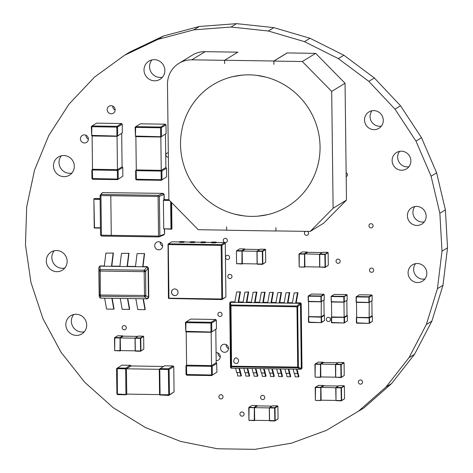 <?xml version="1.0" encoding="UTF-8"?>
<svg xmlns="http://www.w3.org/2000/svg" width="473" height="473" viewBox="0 0 473 473"><rect width="100%" height="100%" fill="white"/><g stroke="black" fill="none" stroke-linecap="round" stroke-linejoin="round"><path stroke-width="0.71" d="M124.47 55.311L157.947 39.383L193.847 29.852L231.031 27.032L236.571 23.65L273.832 27.623L309.986 38.266L343.859 55.229L374.368 77.98L400.53 105.775L421.508 137.726L436.626 172.811L445.395 209.894L447.535 247.793L442.976 285.278L431.867 321.149L414.561 354.259L391.62 383.538L363.778 408.039L326.4 430.371L291.569 443.148L254.876 449.35L217.503 448.771L180.645 441.439L145.489 427.58L113.171 407.643L84.72 382.267L61.052 352.267L42.937 318.613L30.946 282.387L25.465 244.742L26.683 206.902L34.547 170.073L48.808 135.444L69.011 104.125L94.505 77.123L124.47 55.311L130.004 51.929L163.481 36.001L199.387 26.476L236.571 23.65M231.031 27.032L268.297 31.005L273.832 27.623M268.297 31.005L304.452 41.642L309.986 38.266M304.452 41.642L338.325 58.611L343.859 55.229M338.325 58.611L368.834 81.356L374.368 77.98M368.834 81.356L394.996 109.157L400.53 105.775M394.996 109.157L415.974 141.108L421.508 137.726M415.974 141.108L431.092 176.193L436.626 172.811M431.092 176.193L439.86 213.276L445.395 209.894M439.86 213.276L441.995 251.169L447.535 247.793M441.995 251.169L437.442 288.66L442.976 285.278M437.442 288.66L426.333 324.531L431.867 321.149M426.333 324.531L409.027 357.641L414.561 354.259M409.027 357.641L386.086 386.914L391.62 383.538M386.086 386.914L358.244 411.421M157.947 39.383L163.481 36.001M193.847 29.852L199.387 26.476M56.855 271.679A10.66 10.335 58.6 0 1 46.726 263.828A10.66 10.335 58.6 0 1 51.167 252.014A10.66 10.335 58.6 0 1 65.546 255.722A10.66 10.335 58.6 0 1 62.282 270.207A10.66 10.335 58.6 0 1 56.855 271.679M64.026 176.66A10.66 10.335 58.6 0 1 53.904 168.808A10.66 10.335 58.6 0 1 58.345 156.995A10.66 10.335 58.6 0 1 72.718 160.702A10.66 10.335 58.6 0 1 69.454 175.187A10.66 10.335 58.6 0 1 64.026 176.66M76.389 335.404A10.66 10.335 58.6 0 1 66.261 327.547A10.66 10.335 58.6 0 1 70.702 315.733A10.66 10.335 58.6 0 1 85.081 319.446A10.66 10.335 58.6 0 1 81.817 333.932A10.66 10.335 58.6 0 1 76.389 335.404M154.57 80.812A10.66 10.335 58.6 0 1 144.442 72.96A10.66 10.335 58.6 0 1 148.883 61.147A10.66 10.335 58.6 0 1 163.262 64.854A10.66 10.335 58.6 0 1 159.998 79.34A10.66 10.335 58.6 0 1 154.57 80.812M416.879 225.444A9.596 9.3 58.6 0 1 407.767 218.372A9.596 9.3 58.6 0 1 411.764 207.742A9.596 9.3 58.6 0 1 424.701 211.082A9.596 9.3 58.6 0 1 421.768 224.119A9.596 9.3 58.6 0 1 416.879 225.444M417.576 282.535A9.596 9.3 58.6 0 1 408.465 275.463A9.596 9.3 58.6 0 1 412.462 264.833A9.596 9.3 58.6 0 1 425.398 268.173A9.596 9.3 58.6 0 1 422.46 281.204A9.596 9.3 58.6 0 1 417.576 282.535M374.025 129.655A9.596 9.3 58.6 0 1 364.908 122.584A9.596 9.3 58.6 0 1 368.905 111.947A9.596 9.3 58.6 0 1 381.847 115.288A9.596 9.3 58.6 0 1 378.908 128.325A9.596 9.3 58.6 0 1 374.025 129.655M401.618 170.245A9.596 9.3 58.6 0 1 392.501 163.173A9.596 9.3 58.6 0 1 396.498 152.543A9.596 9.3 58.6 0 1 409.441 155.883A9.596 9.3 58.6 0 1 406.502 168.92A9.596 9.3 58.6 0 1 401.618 170.245M307.444 231.398A2.134 2.069 58.6 0 1 306.534 235.371A2.134 2.069 58.6 0 1 305.517 231.362M225.331 242.572A2.134 2.069 58.6 0 1 224.19 238.64A2.134 2.069 58.6 0 1 227.07 239.379A2.134 2.069 58.6 0 1 225.331 242.572M158.721 249.815A4.08 3.95 58.6 0 1 156.545 242.294A4.08 3.95 58.6 0 1 162.044 243.713A4.08 3.95 58.6 0 1 158.721 249.815M220.986 398.94A2.134 2.069 58.6 0 1 219.85 395.008A2.134 2.069 58.6 0 1 222.724 395.747A2.134 2.069 58.6 0 1 220.986 398.94M262.681 399.584A2.134 2.069 58.6 0 1 261.545 395.653A2.134 2.069 58.6 0 1 264.419 396.392A2.134 2.069 58.6 0 1 262.681 399.584M168.37 157.101A2.134 2.069 58.6 0 1 166.868 153.193A2.134 2.069 58.6 0 1 168.317 152.939M124.263 329.799A2.134 2.069 58.6 0 1 123.122 325.867A2.134 2.069 58.6 0 1 126.001 326.607A2.134 2.069 58.6 0 1 124.263 329.799M224.586 352.302A4.08 3.95 58.6 0 1 222.411 344.782A4.08 3.95 58.6 0 1 227.909 346.201A4.08 3.95 58.6 0 1 224.586 352.302M227.619 259.517A2.134 2.069 58.6 0 1 226.484 255.586A2.134 2.069 58.6 0 1 229.358 256.325A2.134 2.069 58.6 0 1 227.619 259.517M328.428 321.534A2.134 2.069 58.6 0 1 327.292 317.602A2.134 2.069 58.6 0 1 330.166 318.341A2.134 2.069 58.6 0 1 328.428 321.534M360.456 384.182A2.134 2.069 58.6 0 1 359.32 380.251A2.134 2.069 58.6 0 1 362.194 380.99A2.134 2.069 58.6 0 1 360.456 384.182M242.04 416.181A2.134 2.069 58.6 0 1 240.905 412.243A2.134 2.069 58.6 0 1 243.778 412.988A2.134 2.069 58.6 0 1 242.04 416.181M111.202 113.786A4.08 3.95 58.6 0 1 109.027 106.259A4.08 3.95 58.6 0 1 114.525 107.678A4.08 3.95 58.6 0 1 111.202 113.786M84.46 142.97A4.08 3.95 58.6 0 1 82.284 135.444A4.08 3.95 58.6 0 1 87.783 136.863A4.08 3.95 58.6 0 1 84.46 142.97M338.136 263.337A2.134 2.069 58.6 0 1 337.001 259.405A2.134 2.069 58.6 0 1 339.874 260.144A2.134 2.069 58.6 0 1 338.136 263.337M216.078 352.545A4.08 3.95 58.6 0 1 218.425 360.071A4.08 3.95 58.6 0 1 216.173 360.627M346.141 172.71A2.134 2.069 58.6 0 1 346.189 176.636M371.595 272.312A2.134 2.069 58.6 0 1 370.46 268.374A2.134 2.069 58.6 0 1 373.333 269.119A2.134 2.069 58.6 0 1 371.595 272.312M371.057 227.909A2.134 2.069 58.6 0 1 369.916 223.971A2.134 2.069 58.6 0 1 372.795 224.716A2.134 2.069 58.6 0 1 371.057 227.909M219.98 316.478A2.134 2.069 58.6 0 1 218.839 312.547A2.134 2.069 58.6 0 1 221.719 313.286A2.134 2.069 58.6 0 1 219.98 316.478M229.937 278.579A2.134 2.069 58.6 0 1 228.802 274.647A2.134 2.069 58.6 0 1 231.675 275.387A2.134 2.069 58.6 0 1 229.937 278.579M64.766 268.061A10.66 10.335 58.6 0 1 62.389 268.303A10.66 10.335 58.6 0 1 52.858 262.036A10.66 10.335 58.6 0 1 54.212 250.779M71.943 173.041A10.66 10.335 58.6 0 1 69.566 173.284A10.66 10.335 58.6 0 1 60.036 167.016A10.66 10.335 58.6 0 1 61.389 155.759M84.306 331.78A10.66 10.335 58.6 0 1 81.924 332.022A10.66 10.335 58.6 0 1 72.393 325.755A10.66 10.335 58.6 0 1 73.753 314.504M162.481 77.194A10.66 10.335 58.6 0 1 160.105 77.436A10.66 10.335 58.6 0 1 150.574 71.169A10.66 10.335 58.6 0 1 151.934 59.911M424.222 221.914A9.596 9.3 58.6 0 1 422.419 222.062A9.596 9.3 58.6 0 1 413.916 216.581A9.596 9.3 58.6 0 1 414.845 206.565M424.914 279.005A9.596 9.3 58.6 0 1 423.11 279.153A9.596 9.3 58.6 0 1 414.614 273.672A9.596 9.3 58.6 0 1 415.542 263.656M381.362 126.12A9.596 9.3 58.6 0 1 379.559 126.273A9.596 9.3 58.6 0 1 371.057 120.792A9.596 9.3 58.6 0 1 371.985 110.771M408.956 166.715A9.596 9.3 58.6 0 1 407.152 166.863A9.596 9.3 58.6 0 1 398.65 161.382A9.596 9.3 58.6 0 1 399.579 151.366M162.653 246.072A4.08 3.95 58.6 0 1 160.223 242.093M228.518 348.56A4.08 3.95 58.6 0 1 226.088 344.581M115.134 110.038A4.08 3.95 58.6 0 1 112.704 106.064M88.392 139.222A4.08 3.95 58.6 0 1 85.962 135.248M220.282 356.89A4.08 3.95 58.6 0 1 217.852 352.911M117.062 136.348L122.336 132.872L117.062 136.348L92.075 135.964L91.697 135.68L91.845 126.723L91.33 126.628L91.697 135.68M117.304 136.076L91.951 135.396M116.902 135.781L116.796 127.107L117.594 127.03L117.7 135.704M122.336 132.872L122.229 124.198L117.594 127.03L116.926 126.356L91.975 125.972L96.616 123.14L121.567 123.524L116.926 126.356L116.796 127.107L91.845 126.723L91.975 125.972L91.33 126.628M122.868 176.145L117.576 179.634L122.868 176.145L122.761 167.483L122.093 166.809L121.691 133.522M122.093 166.809L117.458 169.641L117.05 136.348M122.761 167.483L118.12 170.321L117.458 169.641L92.507 169.257L92.099 135.964M117.718 170.026L117.322 170.398L92.371 170.008L92.625 179.249L117.576 179.634L117.428 179.054L91.963 178.569L91.857 169.913L92.507 169.257M92.111 169.63L92.371 170.008M121.567 123.524L122.229 124.198M117.322 170.398L117.428 179.054L118.226 178.977L118.12 170.321M92.625 179.249L91.963 178.569M160.844 137.022L166.118 133.546L160.844 137.022L135.857 136.638L135.473 136.36L135.621 127.397L135.107 127.302L135.473 136.36M161.086 136.75L135.727 136.07M160.678 136.461L160.578 127.781L161.37 127.71L161.476 136.384M166.118 133.546L166.011 124.872L161.37 127.71L160.708 127.03L135.757 126.646L140.392 123.814L165.349 124.198L160.708 127.03L160.578 127.781L135.621 127.397L135.757 126.646L135.107 127.302M166.644 176.819L161.358 180.308L166.644 176.819L166.537 168.163L165.875 167.483L165.467 134.196M165.875 167.483L161.234 170.321L160.832 137.022M166.537 168.163L161.902 170.995L161.234 170.321L136.283 169.931L135.875 136.638M161.5 170.7L161.104 171.072L136.153 170.688L136.407 179.923L161.358 180.308L161.21 179.728L135.739 179.249L135.639 170.587L136.283 169.931M135.893 170.304L136.153 170.688M165.349 124.198L166.011 124.872M161.104 171.072L161.21 179.728L162.008 179.651L161.902 170.995M136.407 179.923L135.739 179.249M159.768 369.401L160.075 394.707L159.821 394.99L159.572 394.63L159.265 369.289L168.323 369.531L168.453 368.78L173.094 365.948L164.539 365.818L159.507 369.023M159.904 368.65L168.453 368.78L169.115 369.46L168.323 369.531L168.778 395.422L159.821 394.99M160.075 394.707L169.429 394.766L168.778 395.422L174.064 391.928L169.429 394.766L169.115 369.46L173.757 366.622L173.094 365.948M127.16 394.11L126.096 394.76L126.746 394.104L159.572 394.612M126.746 394.104L126.439 368.798L131.08 365.966L163.475 366.463M126.35 394.476L117.416 394.05L117.564 394.63L116.896 393.956L117.416 394.05L117.239 367.994L125.771 368.124L126.439 368.798L159.265 369.307M125.771 368.124L130.412 365.292L131.08 365.966M125.948 394.18L125.641 368.875L126.037 368.502M173.757 366.622L174.064 391.928M117.564 394.63L126.096 394.76M116.896 393.956L116.589 368.644L121.874 365.156L130.412 365.292M116.589 368.644L125.641 368.875M216.971 372.085L211.685 375.574L216.971 372.085L216.604 363.045L216.202 362.75L211.561 365.588L211.153 332.288L216.445 328.812L211.171 332.288L186.185 331.904L185.8 331.626L185.948 322.663L185.434 322.568L185.8 331.626M211.407 332.016L186.055 331.337M211.005 331.721L210.899 323.047L211.697 322.976L211.803 331.65M216.445 328.812L216.338 320.138L211.697 322.976L211.035 322.296L186.084 321.912L190.72 319.08L215.67 319.464L211.035 322.296L210.899 323.047L185.948 322.663L186.084 321.912L185.434 322.568M216.202 362.75L215.794 329.462M216.865 363.43L212.229 366.262L211.561 365.588L186.61 365.197L186.202 331.904M211.821 365.966L211.431 366.339L186.48 365.954L186.734 375.19L211.685 375.574L211.537 374.994L186.066 374.515L185.96 365.854L186.61 365.197M186.214 365.57L186.48 365.954M215.67 319.464L216.338 320.138M211.431 366.339L211.537 374.994L212.33 374.918L212.229 366.262M186.734 375.19L186.066 374.515M259.618 249.502L245.055 249.259L242.164 251.027L242.318 263.709L236.837 263.65L242.016 264.023L242.548 263.698M242.164 251.027L241.851 250.702L244.736 248.94L245.055 249.259L242.17 251.039L242.353 263.692M241.987 250.891L241.94 263.733M241.786 251.074L236.683 250.997L236.748 250.625L241.851 250.702M244.736 248.94L239.628 248.863L236.423 250.95L236.577 263.603L236.914 263.94M265.572 249.596L262.686 251.358L262.846 264.011L265.725 262.249L265.572 249.596L265.241 249.259L260.15 249.176L256.945 251.269L242.17 251.039M256.945 251.269L257.099 263.922L242.324 263.692M236.423 250.95L236.577 263.603M265.241 249.259L262.355 251.015L262.686 251.358L262.29 251.394L262.521 264.336L257.43 264.259L257.099 263.922M257.07 251.122L257.229 264.111M257.2 251.317L262.29 251.394L262.355 251.015L257.265 250.938M265.725 262.249L262.521 264.336L262.846 264.011L257.353 263.969M308.154 296.133L308.479 295.808L320.954 295.997L323.839 294.241L311.364 294.046L308.154 296.133L308.219 301.295L308.55 301.632L308.715 316.62L321.22 316.815L321.208 322.35L324.49 320.552L324.425 315.373L324.094 315.048L321.208 316.809L308.733 316.62L308.408 316.928L308.473 322.107L321.279 322.639L321.605 322.308L321.539 317.135L324.425 315.373M321.22 316.815L324.111 315.048M308.538 316.786L321.143 317.17M308.668 316.975L308.804 322.444L308.473 322.107M308.55 301.632L321.025 301.827L323.91 300.065L324.094 315.053M308.349 301.484L308.414 296.181L321.291 296.34L321.208 316.809M308.804 322.444L321.279 322.639L324.49 320.552M321.35 301.496L323.91 300.065M308.479 301.342L321.155 301.685M320.954 301.538L320.954 295.997L321.291 296.34L324.171 294.578L324.236 299.74M323.839 294.241L324.171 294.578M271.951 406.13L257.389 405.887L254.504 407.649L254.657 420.337L249.17 420.278L254.35 420.645L254.882 420.326M254.504 407.649L249.082 407.247L248.916 420.231L249.247 420.568M254.32 407.519L254.279 420.355M254.19 407.33L257.07 405.568L257.389 405.887L254.504 407.667L254.657 420.32L269.433 420.55L269.279 407.892L254.504 407.667M254.125 407.702L249.017 407.625L249.082 407.247L251.967 405.491L257.07 405.568M248.757 407.578L248.916 420.231M277.905 406.224L275.026 407.98L275.18 420.639L278.059 418.877L277.905 406.224L277.574 405.887L272.483 405.804L269.279 407.892M277.574 405.887L274.689 407.643L275.026 407.98L274.624 408.022L274.854 420.964L269.764 420.887L269.433 420.55M269.403 407.75L269.563 420.739M269.539 407.945L274.624 408.022L274.689 407.643L269.604 407.566M278.059 418.877L274.854 420.964L275.18 420.639L269.693 420.598M335.972 387.825L336.001 400.625L335.729 387.765L341.08 387.907L344.025 385.773L338.922 385.69L335.842 387.635M336.043 387.452L341.145 387.529L341.476 387.866L341.08 387.907L341.311 400.85L336.001 400.625M336.126 400.483L341.63 400.519L341.311 400.85L344.515 398.763L341.63 400.519L341.476 387.866L344.362 386.11L344.025 385.773M321.321 400.205L320.789 400.53L321.114 400.205L335.883 400.43M321.114 400.205L320.96 387.553L323.839 385.791L338.39 386.015M320.919 400.389L315.698 400.454L315.367 400.117L315.538 387.133L335.729 387.777M320.629 387.216L323.508 385.454L323.839 385.791M320.712 400.241L320.759 387.405M344.362 386.11L344.515 398.763M315.698 400.454L320.789 400.53M315.367 400.117L315.213 387.464L318.418 385.377L323.508 385.454M315.213 387.464L320.558 387.588M137.702 336.409L123.14 336.167L120.248 337.929L120.408 350.617L114.921 350.558L120.101 350.931L120.633 350.605M123.134 336.185L120.254 337.947L120.438 350.599M120.248 337.929L119.941 337.61L114.833 337.527L114.661 350.511L114.998 350.848M120.071 337.799L120.024 350.635M123.14 336.167L122.82 335.848L119.941 337.61M119.87 337.982L114.768 337.905L114.833 337.527L117.718 335.771L122.82 335.848M143.656 336.504L140.771 338.26L140.93 350.919L143.81 349.157L143.656 336.504L143.325 336.167L138.234 336.084L135.03 338.177L120.254 337.947M135.03 338.177L135.183 350.83L120.408 350.599M114.507 337.858L114.661 350.511M143.325 336.167L140.44 337.923L140.771 338.26L140.375 338.301L140.605 351.244L135.514 351.167L135.183 350.83M135.154 338.029L135.313 351.019M135.284 338.225L140.375 338.301L140.44 337.923L135.355 337.846M143.81 349.157L140.605 351.244L140.93 350.919L135.444 350.877M356.104 296.873L356.429 296.547L368.905 296.742L371.79 294.981L359.314 294.785L356.104 296.873L356.169 302.034L356.5 302.377L356.666 317.359L369.171 317.554L369.159 323.089L372.434 321.291L372.375 316.112L372.044 315.787L369.159 317.549L356.683 317.359L356.358 317.667L356.423 322.846L369.23 323.378L369.555 323.047L369.49 317.874L372.375 316.112M369.171 317.554L372.062 315.787M356.488 317.525L369.094 317.909M356.618 317.72L356.754 323.183L356.423 322.846M356.5 302.377L368.975 302.566L371.861 300.804L372.044 315.793M356.299 302.229L356.364 296.926L369.236 297.079L369.159 317.549M356.754 323.183L369.23 323.378L372.434 321.291M369.301 302.241L371.861 300.804M356.429 302.081L369.106 302.424M368.905 302.277L368.905 296.742L369.236 297.079L372.121 295.318L372.18 300.479M371.79 294.981L372.121 295.318M347.419 320.901L344.214 322.994L347.419 320.901L347.359 315.745L347.022 315.402L344.143 317.164L343.96 302.182L347.164 300.107L343.972 302.182L331.467 301.993L331.088 296.488L331.283 301.857M344.084 302.058L331.407 301.715M343.883 301.91L343.824 296.731L344.22 296.689L344.285 301.869M347.164 300.107L347.105 294.933L344.22 296.689L343.889 296.352L331.413 296.163L334.293 294.401L346.768 294.596L343.824 296.731L331.348 296.536L331.413 296.163L331.088 296.488M347.022 315.402L346.839 300.432M347.359 315.745L344.474 317.501L344.143 317.164L331.668 316.975L331.484 301.993M344.273 317.353L331.603 317.348L331.739 322.799L344.214 322.994L331.407 322.462L331.342 317.3L331.668 316.975M346.768 294.596L347.105 294.933M344.078 317.543L344.137 322.704L344.539 322.663L344.474 317.501M331.739 322.799L331.407 322.462M321.037 376.951L320.505 377.277L320.83 376.946L335.599 377.176L335.446 364.506L340.797 364.648L343.741 362.513L338.638 362.43L335.558 364.376M335.599 377.194L341.021 377.59L340.797 364.648L341.193 364.612L340.862 364.269L335.753 364.192M335.718 377.365L335.688 364.571M335.842 377.223L341.346 377.265L341.021 377.59L344.232 375.503L341.346 377.265L341.193 364.612L344.078 362.85L343.741 362.513M320.83 376.946L320.676 364.293L323.556 362.531L338.106 362.756M320.629 377.129L315.414 377.194L315.083 376.857L315.255 363.879L335.446 364.523M320.339 363.956L323.225 362.194L323.556 362.531M320.428 376.987L320.475 364.145M344.078 362.85L344.232 375.503M315.414 377.194L320.505 377.277M315.083 376.857L314.929 364.204L318.134 362.117L323.225 362.194M314.929 364.204L320.274 364.328M305.097 266.772L304.571 267.097L304.89 266.772L319.665 266.997L319.506 254.332L324.856 254.474L327.807 252.34L322.704 252.257L319.624 254.202M319.665 267.02L325.087 267.416L324.856 254.474L325.258 254.433L324.927 254.096L319.819 254.019M319.783 267.192L319.754 254.391M319.908 267.05L325.412 267.085L325.087 267.416L328.292 265.329L325.412 267.085L325.258 254.433L328.138 252.677L327.807 252.34M304.89 266.772L304.736 254.119L307.621 252.357L322.172 252.582M304.695 266.955L299.48 267.02L299.149 266.683L299.314 253.699L319.506 254.344M304.405 253.782L307.29 252.02L307.621 252.357M304.494 266.807L304.535 253.971M328.138 252.677L328.292 265.329M299.48 267.02L304.571 267.097M299.149 266.683L298.995 254.031L302.2 251.943L307.29 252.02M298.995 254.031L304.34 254.155M158.863 196.141L158.372 195.319L101.039 194.433L100.258 195.237M100.974 194.515L102.458 192.606L101.476 193.581L99.986 195.515M158.165 195.402L162.86 193.54L163.859 194.557L162.86 193.54L163.144 193.368L164.143 194.379L164.208 199.624L163.392 200.339L163.741 228.814L170.984 228.926L170.652 201.616M158.715 195.893L158.071 196.443L110.794 195.716L100.944 195.562L100.495 194.994M158.485 195.733L159.371 196.33L159.856 235.956L159.212 236.512L158.556 236.068L158.071 196.443M159.135 196.425L163.824 194.569M100.648 194.846L100.063 195.42L100.542 235.04L100.991 235.613L101.429 235.187L100.944 195.562L101.429 235.187L111.279 235.341L101.435 235.182M102.458 192.606L163.144 193.368M110.794 195.716L111.279 235.341L158.556 236.068M163.847 194.533L162.913 193.587M164.569 229.115L164.628 234.005L163.374 235.158L164.308 234.194L159.856 235.956M164.628 234.005L164.285 229.109M171.628 202.61L171.947 228.873L171.386 229.216L163.741 228.814M163.924 199.795L164.143 194.379M100.991 235.613L101.547 236.057L158.881 236.938L159.212 236.512M164.32 234.182L163.374 235.158L158.881 236.938M168.891 199.701L164.208 199.624M169.109 200.055L163.498 199.967M169.488 200.434L163.392 200.339M171.055 202.03L171.386 229.216L170.984 228.926M100.459 228.122L94.233 228.027L93.879 198.891L94.44 198.548L100.099 198.636M100.459 227.832L94.488 227.744L93.879 198.891L100.105 198.991M94.139 199.275L100.11 199.364M256.768 75.373L265.856 77.105A71.352 69.17 58.6 0 1 319.322 157.84A71.352 69.17 58.6 0 1 245.635 216.072A71.352 69.17 58.6 0 1 180.526 144.543A71.352 69.17 58.6 0 1 213.104 84.726A71.352 69.17 58.6 0 1 233.035 76.596A71.352 69.17 58.6 0 1 249.425 74.864A71.352 69.17 58.6 0 1 265.867 77.099A71.352 69.17 58.6 0 1 320.055 146.695A71.352 69.17 58.6 0 1 287.483 206.512M258.489 216.102L267.541 214.647M234.709 214.145L243.796 215.877M302.312 61.531L315.668 53.372L287.235 52.935L273.879 61.088L302.312 61.531L331.691 91.407L333.116 208.25L310.193 231.439L275.954 230.907L275.913 227.661L275.936 231.001L226.691 230.245L226.65 226.916M178.977 63.305A25.181 24.413 58.6 0 1 191.802 59.823L205.158 51.663A25.181 24.413 58.6 0 0 192.334 55.146L178.977 63.305A25.181 24.413 58.6 0 0 167.483 84.419L168.891 199.831L198.27 229.712L226.691 230.15M205.158 51.663L237.854 52.172M315.668 53.372L345.048 83.248L346.473 200.091L323.55 223.28L310.193 231.439M287.253 52.84L273.861 61.017L224.61 60.26L224.651 63.589M273.897 64.346L273.861 61.017M273.879 61.088L273.914 64.334M242.075 75.148L233.029 76.602A71.352 69.17 58.6 0 0 180.526 144.543M238.002 52.077L224.61 60.26M331.691 91.407L345.048 83.248M333.116 208.25L346.473 200.091M191.802 59.823L224.616 60.331M265.856 77.099A71.352 69.17 58.6 0 1 308.26 186.61A71.352 69.17 58.6 0 1 193.315 184.854A71.352 69.17 58.6 0 1 233.029 76.596M99.383 294.768L100.595 296.24L100.3 295.022L99.371 294.72L99.2 296.725L100.3 298.108L147.31 298.835L148.197 298.469M99.2 296.725L98.839 267.493L99.082 271.029L144.176 271.673L144.2 270.26L145.412 271.733L144.176 271.673L144.525 296.914L147.375 298.835L148.445 297.487L148.09 268.286L148.439 268.037L147.34 266.654L142.964 266.589M100.56 296.258L99.371 294.72L99.082 271.029L100.235 269.545L100.3 295.022L145.702 295.483L144.525 296.914L100.595 296.24L100.3 298.108M99.094 271.017L100.264 269.586L144.259 270.225L145.412 271.733M99.064 270.651L100.235 269.545M98.839 267.493L99.909 266.145L146.92 266.867L148.09 268.286M99.974 266.145L99.442 266.299L99.909 266.145L100.134 269.379M146.985 266.873L144.259 270.225M145.702 295.483L148.445 297.487M100.323 265.932L104.261 265.992M111.77 266.104L119.858 266.234M127.367 266.346L135.449 266.47M147.73 298.617L148.794 297.269L148.439 268.073M144.584 296.938L145.767 295.436L145.637 271.372L144.478 270.059M104.267 266.21L105.887 253.126L113.39 253.067L105.887 253.126M111.486 266.323L113.112 253.238M111.776 266.329L113.39 253.067M135.846 298.658L137.761 309.549L144.986 309.661L143.065 298.77M143.354 298.776L145.264 309.49L144.986 309.661M104.657 298.179L106.573 309.07L113.792 309.182L111.876 298.286M112.166 298.292L114.076 309.011L113.792 309.182M120.248 298.416L122.164 309.307L129.389 309.419L127.474 298.528M127.763 298.534L129.673 309.247L129.389 309.419M135.455 266.689L137.075 253.611L144.578 253.552L137.075 253.611M142.675 266.802L144.3 253.723M142.964 266.807L144.578 253.552M119.858 266.453L121.484 253.368L128.987 253.309L121.484 253.368M127.083 266.565L128.703 253.481M127.373 266.565L128.987 253.309M168.95 298.185L168.695 298.469L168.429 298.091L168.033 244.192L168.293 244.576L221.151 245.392L221.807 299.001L168.95 298.185L168.293 244.576M168.695 298.469L221.955 299.58L222.209 299.297L221.807 299.001M168.033 244.192L168.423 243.826L221.281 244.642L221.547 245.02L221.151 245.392M179.58 241.916L171.746 241.792L168.423 243.826M221.955 299.58L225.923 296.896L222.6 298.924L221.949 245.316L221.547 245.02M215.582 242.88L215.576 242.543L211.472 242.483L211.478 242.815L215.582 242.88L216.232 242.483L224.604 242.608L225.266 243.288L225.923 296.896M174.744 288.95A3.358 3.258 -121.4 0 0 172.006 293.981A3.358 3.258 -121.4 0 0 177.931 291.427A3.358 3.258 -121.4 0 0 174.744 288.95M224.604 242.608L221.281 244.642M204.91 242.714L204.91 242.383L200.806 242.318L200.806 242.649L204.91 242.714L205.542 242.33L211.591 242.407M194.243 242.548L194.237 242.217L190.134 242.152L190.14 242.483L194.243 242.548L194.894 242.152L200.924 242.247M183.571 242.383L183.565 242.052L179.462 241.987L179.468 242.324L183.571 242.383L184.222 241.987L190.252 242.081M211.472 242.483L212.176 242.052L216.279 242.117L216.285 242.483M225.266 243.288L221.949 245.316M222.209 299.297L222.6 298.924M173.071 289.393A3.358 3.258 -121.4 0 0 172.077 293.934A3.358 3.258 -121.4 0 0 176.571 295.128M179.462 241.987L180.166 241.561L184.269 241.62L183.565 242.052M184.275 241.987L184.269 241.62M190.134 242.152L190.838 241.721L194.941 241.786L194.237 242.217M194.947 242.152L194.941 241.786M200.806 242.318L201.504 241.886L205.613 241.951L204.91 242.383M205.613 242.318L205.613 241.951M216.279 242.117L215.576 242.543M237.334 363.453L237.34 363.453C239.326 361.005 238.912 359.113 236.092 357.783L234.921 358.108C232.799 361.691 233.603 363.471 237.334 363.453C239.32 361.005 238.906 359.113 236.092 357.789L234.927 358.108M230.505 367.474L229.712 302.927L230.345 305.759L231.084 366.067L231.735 366.835L231.084 366.067L230.505 367.474L231.096 368.171L300.662 369.247L301.668 368.727M229.712 302.927L230.286 302.247L230.978 305.008L230.345 305.759L296.979 306.782L297.02 306.031L297.665 306.794L296.979 306.782L297.718 367.231L297.771 367.852L300.71 369.247L301.283 368.508L300.497 304.074L301.2 303.589L300.609 302.891L296.128 302.821M230.339 302.241L231.037 301.815L230.032 302.33L299.906 303.317L297.02 306.031L230.978 305.008L231.557 366.208L298.404 367.107L301.283 368.568M299.906 303.317L300.491 304.015L297.665 306.794L298.404 367.107L297.771 367.852L231.735 366.835L231.09 368.171M301.413 368.816L301.987 368.077L301.2 303.648M231.037 301.815L234.845 301.875M238.617 301.934L243.057 301.999M246.835 302.058L251.275 302.129M255.048 302.182L259.488 302.253M263.266 302.312L267.706 302.377M271.478 302.436L275.919 302.507M279.697 302.566L284.137 302.631M287.909 302.69L292.355 302.761M292.349 303.199L294.171 292.941L297.949 292.692L294.171 292.941M295.637 303.252L297.458 292.994M296.128 303.258L297.949 292.692M284.131 303.075L285.958 292.817L289.736 292.562L285.958 292.817M287.418 303.122L289.245 292.864M287.915 303.134L289.736 292.562M275.919 302.945L277.74 292.686L281.518 292.438L277.74 292.686M279.206 302.998L281.027 292.74M279.697 303.004L281.518 292.438M267.7 302.821L269.527 292.562L273.305 292.314L269.527 292.562M270.988 302.874L272.809 292.61M271.484 302.88L273.305 292.314M259.488 302.69L261.309 292.432L265.087 292.184L261.309 292.432M262.769 302.744L264.596 292.485M263.266 302.75L265.087 292.184M251.269 302.566L253.09 292.308L256.874 292.06L253.09 292.308M254.557 302.619L256.378 292.355M255.048 302.625L256.874 292.06M243.051 302.442L244.878 292.178L248.656 291.93L244.878 292.178M246.338 302.489L248.165 292.231M246.835 302.495L248.656 291.93M234.839 302.312L236.66 292.054L240.438 291.806L236.66 292.054M238.126 302.365L239.947 292.107M238.617 302.371L240.438 291.806M238.93 368.296L240.976 376.017L241.466 375.716L239.433 368.301M237.133 372.582L237.688 375.964L240.976 376.017M235.649 368.242L236.648 372.576L239.935 372.629M247.148 368.42L249.188 376.141L249.679 375.84L247.651 368.426M245.351 372.712L245.901 376.094L249.188 376.141M243.861 368.372L244.866 372.7L248.154 372.754M255.367 368.55L257.407 376.272L257.897 375.97L255.863 368.556M253.563 372.836L254.119 376.218L257.407 376.272M252.079 368.497L253.085 372.83L256.366 372.878M263.579 368.674L265.619 376.396L266.11 376.094L264.082 368.68M261.782 372.966L262.332 376.342L265.619 376.396M260.292 368.621L261.297 372.955L264.584 373.008M271.798 368.798L273.837 376.52L274.328 376.224L272.294 368.81M270 373.091L270.55 376.473L273.837 376.52M268.51 368.751L269.515 373.085L272.803 373.132M280.01 368.928L282.05 376.65L282.547 376.348L280.513 368.934M278.213 373.215L278.768 376.597L282.05 376.65M276.729 368.875L277.728 373.209L281.015 373.262M288.228 369.052L290.268 376.774L290.759 376.473L288.731 369.064M286.431 373.345L286.981 376.727L290.268 376.774M284.941 369.005L285.946 373.339L289.234 373.386M296.447 369.182L298.487 376.904L298.977 376.603L296.943 369.188M294.644 373.469L295.199 376.851L298.487 376.904M293.159 369.129L294.165 373.463L297.446 373.516M99.36 295.004L100.465 296.346M146.92 266.867L147.274 266.654M148.794 297.239L148.445 297.452M144.809 297.032L145.932 295.726M148.084 268.256L145.637 271.372M231.061 366.197L231.646 366.894M230.316 305.564L230.889 304.884M297.96 367.917L298.534 367.237M301.987 368.077L301.283 368.508M299.858 303.317L300.556 302.886M297.204 305.907L297.795 306.605M240.266 372.606L236.979 372.553M239.781 370.773L240.408 370.779M248.479 372.73L245.191 372.683M248 370.897L248.627 370.909M256.697 372.86L253.41 372.807M256.212 371.027L256.839 371.033M264.91 372.984L261.628 372.937M264.431 371.151L265.057 371.163M273.128 373.114L269.841 373.061M272.649 371.275L273.27 371.287M281.346 373.238L278.059 373.191M280.861 371.406L281.488 371.417M289.559 373.368L286.271 373.315M289.08 371.53L289.707 371.542M297.777 373.493L294.49 373.439M297.292 371.66L297.919 371.666"/></g></svg>
